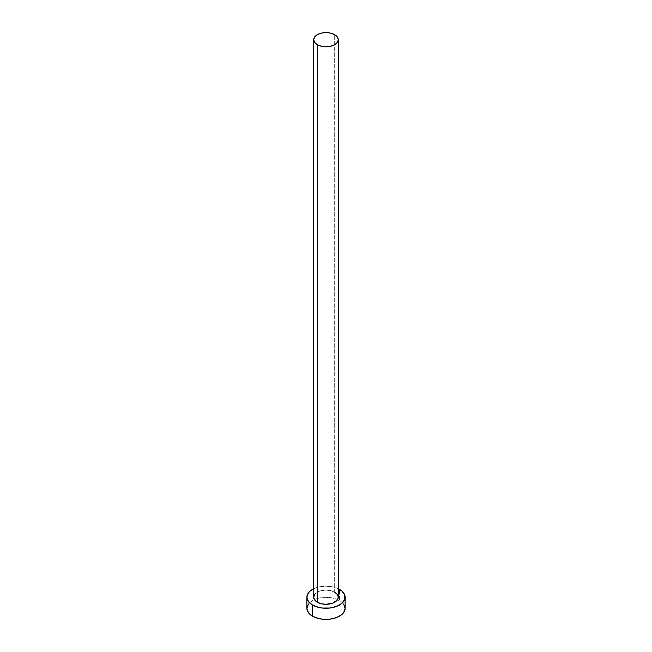 <?xml version="1.0" encoding="UTF-8"?>
<svg xmlns="http://www.w3.org/2000/svg" width="652" height="652" viewBox="0 0 652 652"><rect width="100%" height="100%" fill="white"/><g stroke="black" fill="none" stroke-linecap="round" stroke-linejoin="round"><path stroke-width="0.49" stroke-dasharray="3.26 2.44" d="M338.29 597.208A12.29 7.099 0 0 0 334.688 592.195L334.688 34.678L334.688 592.195A12.29 7.099 0 0 0 321.297 590.655A12.29 7.099 0 0 0 313.71 597.208M345.12 608.365A19.12 11.035 0 0 0 339.521 600.557L339.521 589.408L339.521 600.557A19.12 11.035 0 0 0 337.581 599.579A19.12 11.035 0 0 0 314.419 599.579A19.12 11.035 0 0 0 306.88 608.365M313.71 588.756A19.12 11.035 180 0 1 338.29 588.756L333.319 587.012L326 586.172L318.681 587.012L313.71 588.756M315.78 593.271L321.297 590.655L326 590.117L330.703 590.655L334.688 592.195M343.661 604.135L341.901 602.228L336.619 599.188L333.319 598.161L326 597.322L318.681 598.161L315.381 599.188L310.099 602.228L308.339 604.135"/><path stroke-width="0.98" d="M313.71 39.699L314.647 42.413L317.312 44.711L321.297 46.251L326 46.789L330.703 46.251L334.688 44.711L337.353 42.413L338.29 39.699L337.353 36.977L334.688 34.678L330.703 33.138L326 32.6L321.297 33.138L317.312 34.678L314.647 36.977L313.71 39.699L313.71 597.208A12.29 7.099 0 0 0 317.312 602.228L317.312 44.711A12.29 7.099 180 0 1 313.71 39.699A12.29 7.099 180 0 1 321.297 33.138A12.29 7.099 180 0 1 334.688 34.678A12.29 7.099 180 0 1 338.29 39.699A12.29 7.099 180 0 1 330.703 46.251A12.29 7.099 180 0 1 317.312 44.711L317.312 602.228A12.29 7.099 0 0 0 330.703 603.768A12.29 7.099 0 0 0 338.29 597.208L337.353 599.93L332.83 603.108L326 604.306L321.297 603.768L317.312 602.228L314.647 599.93L313.71 597.208L314.647 594.494L315.78 593.271M308.339 604.135L306.88 608.365A19.12 11.035 0 0 0 312.479 616.164L312.479 605.015L318.681 607.411L322.267 608.039L329.733 608.039L336.619 606.393L341.901 603.344L344.753 599.367L344.753 595.056L341.901 591.079L338.29 588.756A19.12 11.035 180 0 1 339.521 589.408A19.12 11.035 180 0 1 345.12 597.208A19.12 11.035 180 0 1 333.319 607.411A19.12 11.035 180 0 1 312.479 605.015L312.479 616.164A19.12 11.035 0 0 0 333.319 618.561A19.12 11.035 0 0 0 345.12 608.365L343.661 604.135M312.479 605.015A19.12 11.035 180 0 1 306.88 597.208A19.12 11.035 180 0 1 313.71 588.756L310.099 591.079L308.339 592.986L306.88 597.208L308.339 601.437L312.479 605.015M334.688 592.195L337.353 594.494L338.29 597.208L338.29 39.699M306.88 597.208L306.88 608.365L308.339 612.587L310.099 614.494L315.381 617.542L322.267 619.188L326 619.4L329.733 619.188L336.619 617.542L341.901 614.494L343.661 612.587L345.12 608.365L345.12 597.208"/></g></svg>
